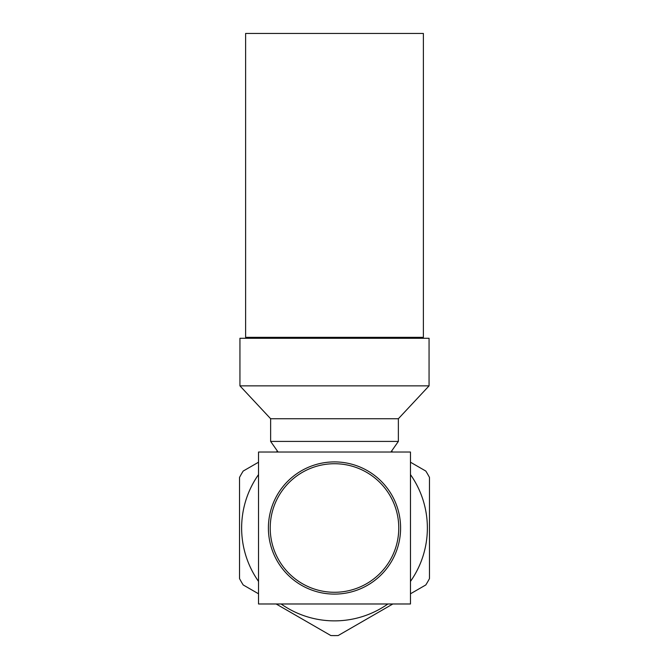 <?xml version="1.0" encoding="UTF-8"?>
<svg xmlns="http://www.w3.org/2000/svg" width="669" height="669" viewBox="0 0 669 669"><rect width="100%" height="100%" fill="white"/><g stroke="black" fill="none" stroke-linecap="round" stroke-linejoin="round"><path stroke-width="1" d="M245.615 33.45L423.385 33.45L423.385 337.343L245.615 337.343L245.615 33.45M268.394 528.008A66.106 66.106 0 0 0 367.549 585.25A66.106 66.106 0 0 0 367.549 470.759A66.106 66.106 0 0 0 268.394 528.008M258.527 452.035L258.527 603.982L410.473 603.982L410.473 452.035L258.527 452.035M278.078 452.035L270.636 441.415L398.364 441.415L398.364 418.735L429.063 385.862L429.063 338.28L239.937 338.28L239.937 385.862L429.063 385.862M270.636 441.415L270.636 418.735L398.364 418.735M270.636 418.735L239.937 385.862M268.754 338.28L268.754 337.343M391.474 451.241L392.845 452.035M410.473 462.212L425.81 471.06A107.609 107.609 0 0 1 429.465 477.398L429.465 578.61A107.609 107.609 0 0 1 425.81 584.949L410.473 593.796M258.527 593.796L243.19 584.949A107.609 107.609 0 0 1 239.535 578.61L239.535 477.398A107.609 107.609 0 0 1 243.19 471.06L258.527 462.212M276.155 452.035L277.526 451.241M392.845 603.982L338.163 635.55A107.609 107.609 0 0 1 330.837 635.55L276.155 603.982M410.473 474.597A92.866 92.866 0 0 1 410.473 581.411M387.903 603.982A92.866 92.866 0 0 1 281.097 603.982M258.527 581.411A92.866 92.866 0 0 1 258.527 474.597M270.217 528.008A64.283 64.283 0 0 0 366.637 583.669A64.283 64.283 0 0 0 366.637 472.339A64.283 64.283 0 0 0 270.217 528.008M390.922 452.035L398.364 441.415M400.246 338.28L400.246 337.343"/></g></svg>
